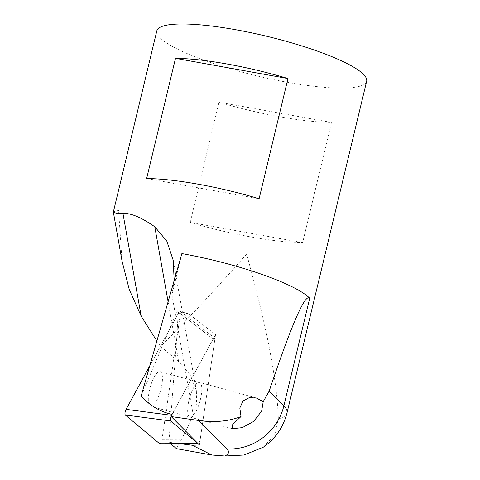 <?xml version="1.0" encoding="UTF-8"?>
<svg xmlns="http://www.w3.org/2000/svg" width="480" height="480" viewBox="0 0 480 480"><rect width="100%" height="100%" fill="white"/><g stroke="black" fill="none" stroke-linecap="round" stroke-linejoin="round"><path stroke-width="0.36" stroke-dasharray="2.4 1.8" d="M178.806 312.546L176.844 312.006L168.786 330.942L178.806 312.546C179.388 311.772 181.974 312 186.564 313.23L188.64 313.836L215.538 334.608L172.104 414.372L213.168 338.964L214.476 337.872L214.71 340.254L200.232 439.254C199.746 441.798 199.044 443.28 198.138 443.7M159.888 443.814C160.812 443.448 161.52 441.966 162.024 439.368L180.396 313.752L180.162 311.376L178.848 312.462L149.754 365.886M189.99 396.522A17.982 5.442 -74.7 0 1 199.476 382.386A17.982 5.442 -74.7 0 1 199.968 401.166A17.982 5.442 -74.7 0 1 189.966 417.072A17.982 5.442 -74.7 0 1 189.99 396.522A17.982 5.442 105.3 0 0 189.966 417.072A17.982 5.442 105.3 0 0 198.798 404.934A17.982 5.442 105.3 0 0 201.264 384.666A17.982 5.442 105.3 0 0 199.476 382.386A17.982 5.442 105.3 0 0 189.99 396.522M150.648 385.734A17.982 5.442 105.3 0 0 150.624 406.284A17.982 5.442 105.3 0 0 160.626 390.378A17.982 5.442 105.3 0 0 160.134 371.598A17.982 5.442 105.3 0 0 150.648 385.734M188.64 313.836C183.522 312.672 180.768 312.684 180.378 313.86L176.712 338.934L178.17 313.254L180.378 313.86M176.844 312.006L177.678 310.794L178.17 313.254M168.786 330.942L141.156 395.958M215.538 334.608L199.398 444.972M180.516 443.754L168.894 442.272L176.712 338.934M170.682 443.784L168.894 442.272M263.304 447.192L274.806 434.61L278.352 419.412C276.81 371.622 262.452 311.964 246.636 254.082C218.91 285.804 190.248 316.602 160.644 346.47L178.722 361.662L190.338 375.024L196.356 390.744L196.638 403.302L193.272 415.068A359.64 103.254 -79.8 0 1 176.454 448.65M156.828 30.858A107.892 20.4 -166.5 0 0 256.974 75.888A107.892 20.4 -166.5 0 0 366.648 81.234M278.352 419.412C283.218 417.84 286.068 415.824 286.896 413.358M160.644 346.47L156.876 340.986M122.016 260.91L118.59 210.324L113.358 211.938M174.186 280.458L171.954 294.906L181.872 253.578M190.176 222.414A107.892 20.4 -166.5 0 0 302.634 242.628L331.488 122.442A107.892 20.4 13.5 0 1 219.03 102.222L190.176 222.414L302.634 242.628M146.646 178.518L259.104 198.738M331.488 122.442L219.03 102.222M214.71 340.254L180.396 313.752M178.848 312.462L213.168 338.964M162.024 439.368L200.232 439.254M177.582 326.646L193.272 415.068M171.954 294.906L175.566 315.282M168.096 301.77L178.722 361.662M180.162 311.376L214.476 337.872M256.302 397.968L160.134 371.598M232.35 428.694L150.624 406.284M186.564 313.23L177.678 310.794M196.362 390.744L173.196 260.19"/><path stroke-width="0.72" d="M198.138 443.7L170.76 420.966C170.154 419.772 170.424 417.894 171.588 415.314L171.234 416.574L199.398 444.972L192.288 445.248L180.516 443.754M149.754 365.886L126.096 409.344C124.932 411.918 124.656 413.796 125.268 414.99L159.648 443.724L198.102 443.7M263.22 401.658L261.654 411.024L253.722 421.368L242.304 427.626L232.35 428.694L232.758 424.248L241.008 416.538L239.814 408L243.006 400.92L249.246 397.662L256.296 397.968L263.22 401.658L269.208 391.038C291.72 324.108 305.22 293.16 309.714 298.2A107.892 20.4 13.5 0 0 181.872 253.578L141.156 395.958C150.144 405.792 160.458 411.93 172.104 414.372M241.008 416.538C228.474 421.368 214.38 422.688 198.744 420.492L226.938 448.92A53.946 50.658 -44.8 0 0 283.872 405.828L269.208 391.038M171.234 416.574L198.744 420.492M170.682 443.784L176.454 448.65L211.8 454.998L192.288 445.248M211.8 454.998L224.886 456L244.038 455.016L263.304 447.192C275.322 438.768 283.218 427.374 286.98 413.01L286.98 413.01M175.5 58.332A107.892 20.4 13.5 0 1 227.376 64.05A107.892 20.4 13.5 0 1 287.958 78.546L259.104 198.738A107.892 20.4 -166.5 0 0 198.522 184.242A107.892 20.4 -166.5 0 0 146.646 178.518L175.5 58.332L287.958 78.546M286.896 413.358L366.648 81.234A107.892 20.4 -166.5 0 0 235.62 29.712A107.892 20.4 -166.5 0 0 156.828 30.858L113.358 211.938L115.878 213.126L122.934 213.348C131.022 213.066 141.642 217.548 154.788 226.794L166.782 241.044L173.184 260.196L174.186 280.458M286.998 413.004C287.502 410.838 286.458 408.45 283.872 405.828L309.714 298.2M156.876 340.986L141.174 316.134L129.246 289.506L122.016 260.91L113.352 212.076M197.862 443.61L159.648 443.724M125.268 414.99L170.76 420.966M171.588 415.314L126.096 409.344M226.938 448.92C229.602 451.698 228.912 454.056 224.886 456M141.174 316.134L122.934 213.348M154.788 226.794L168.096 301.77"/></g></svg>
